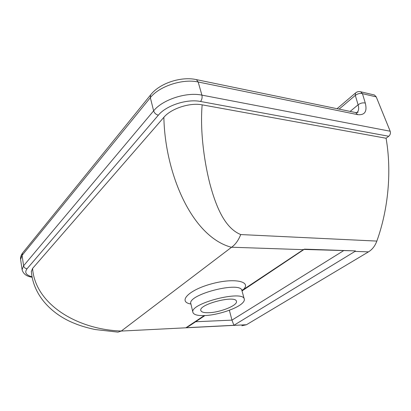 <?xml version="1.0" encoding="UTF-8"?>
<svg xmlns="http://www.w3.org/2000/svg" width="411" height="411" viewBox="0 0 411 411"><rect width="100%" height="100%" fill="white"/><g stroke="black" fill="none" stroke-linecap="round" stroke-linejoin="round"><path stroke-width="0.62" d="M158.358 115.172C155.995 114.571 154.418 113.133 153.627 110.847L23.591 265.789C24.033 267.556 25.199 268.537 27.08 268.732L158.358 115.172C166.188 105.483 187.01 98.671 200.542 101.476L388.739 136.267C390.286 134.875 390.763 133.195 390.183 131.227L376.229 96.873L374.447 95.003L373.707 94.828M31.344 271.563L32.567 268.455C35.331 305.08 78.701 329.797 121.327 331.014L117.921 332.139M241.863 325.764L246.446 324.741L368.503 251.861C372.253 249.554 375.038 245.963 376.846 241.087L240.723 234.558C238.483 240.271 235.446 244.499 231.609 247.227L303.333 249.657L304.489 249.143L355.402 250.9L355.001 251.404L368.503 251.861M388.739 136.267L386.083 138.25C391.817 171.284 388.359 209.117 376.846 241.087M231.609 247.227L231.485 247.314C190.966 236.5 164.893 171.88 163.871 117.294C171.074 108.576 189.887 102.38 202.161 104.841C200.049 128.705 203.599 159 209.816 183.532C216.32 207.951 225.249 228.264 240.723 234.558M304.489 249.143L242.017 290.926M304.505 249.441L355.402 250.9M241.94 290.644L243.338 289.575C251.979 281.335 233.951 277.553 211.115 283.965C188.233 290.223 177.588 301.864 190.879 304.022M204.241 315.586L186.003 327.721L189.014 326.144L204.95 315.556M231.485 247.314L121.327 331.014M163.871 117.294L32.567 268.455M386.083 138.25L202.161 104.841M208.675 312.72C203.954 312.848 201.333 312.103 200.82 310.48C198.41 304.284 236.022 294.687 236.453 301.386C237.882 305.347 220.044 312.524 208.675 312.72M241.74 290.135L243.338 289.575L303.333 249.657M204.375 315.581C197.486 315.792 193.658 314.708 192.898 312.334C189.343 303.436 243.769 289.55 244.309 299.218C244.55 300.333 243.954 301.592 242.526 303.005C236.911 308.795 217.244 315.222 204.375 315.581M186.003 327.721L233.885 325.301L231.963 320.123L229.348 310.254M31.966 276.788C25.965 275.118 24.336 272.431 27.08 268.732M23.078 252.395L22.497 253.114L22.081 255.37L23.591 265.789L22.091 269.714L20.607 259.392L22.081 255.37L150.339 97.674L153.627 110.847C162.479 99.657 186.424 91.792 201.909 95.126L198.159 81.989L357.611 114.628C364.783 115.368 367.347 111.52 365.302 103.089L362.451 93.672L376.229 96.873M200.542 101.476C201.945 99.642 202.402 97.525 201.909 95.126L390.183 131.227M20.637 259.603L20.607 259.392C20.262 257.589 20.889 255.493 22.497 253.114L151.176 94.211M357.611 114.628L355.669 112.552L196.443 79.631C181.194 76.133 159.453 83.263 150.549 94.982L150.339 97.674C159.042 86.31 182.751 78.46 198.159 81.989L196.443 79.631L195.698 79.477M246.446 324.741L121.25 331.071M350.146 111.412L358.099 104.81C358.978 107.882 358.808 110.251 357.58 111.9L356.825 112.635M233.885 325.301L355.001 251.404M359.887 91.602L360.678 91.776L362.451 93.672C360.057 93.076 357.673 93.646 355.31 95.388L355.464 93.035L355.88 92.681M339.111 109.131L355.31 95.388L358.099 104.81C360.493 103.079 362.898 102.509 365.302 103.089M356.681 112.64L357.58 111.9L357.883 112.075C358.371 112.357 357.637 112.516 355.669 112.552L354.837 112.383M190.848 303.904L190.812 303.744C187.175 294.497 241.308 280.682 241.956 290.69L244.268 299.074M343.457 250.767L231.963 320.123L195.626 321.751M32.048 277.23C26.592 276.418 23.273 273.916 22.091 269.714M31.323 271.255C33.348 296.644 53.219 315.155 74.941 323.56C80.469 325.841 87.199 327.829 95.141 329.53L117.782 332.103M374.447 95.003L360.678 91.776C358.757 91.263 357.015 91.679 355.464 93.035L337.056 108.704M190.766 303.323L192.898 312.334"/></g></svg>
